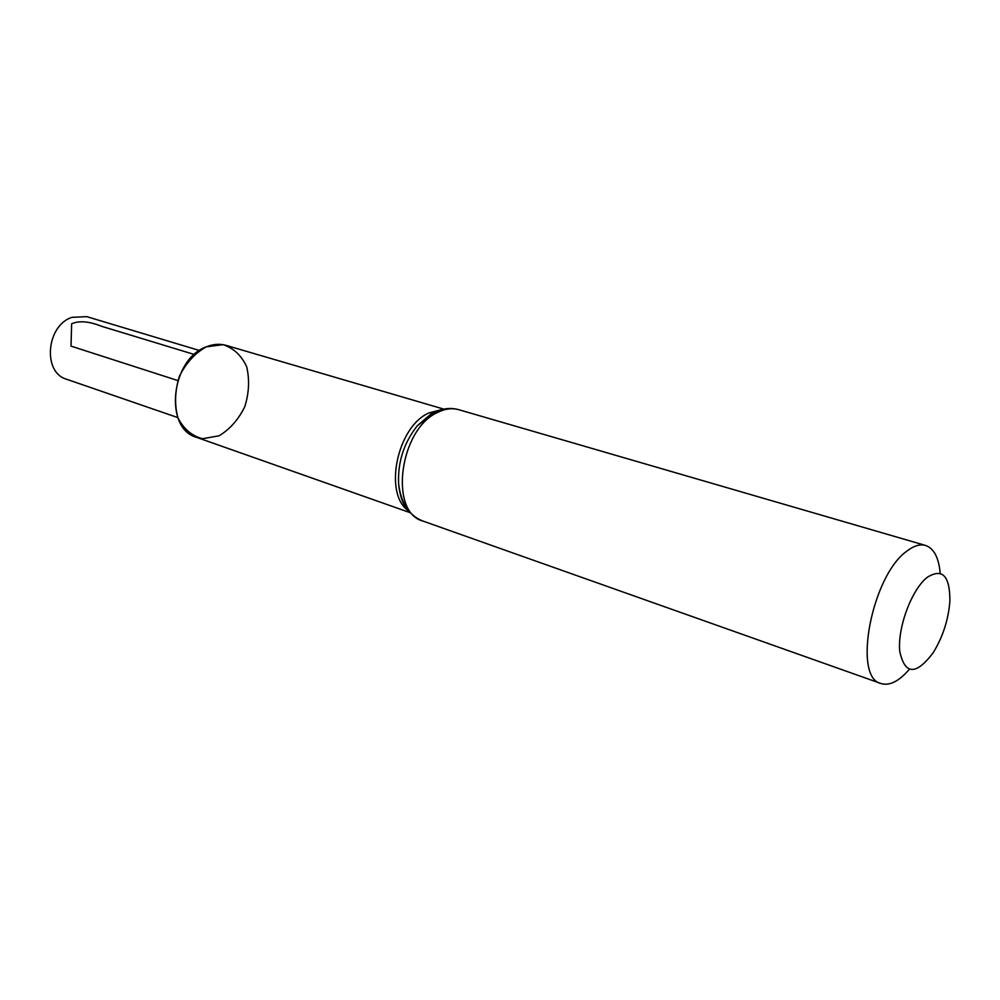 <?xml version="1.0" encoding="UTF-8"?>
<svg xmlns="http://www.w3.org/2000/svg" width="1000" height="1000" viewBox="0 0 1000 1000"><rect width="100%" height="100%" fill="white"/><g stroke="black" fill="none" stroke-linecap="round" stroke-linejoin="round"><path stroke-width="1.5" d="M909.212 669.438C898.925 681.363 889.525 686.062 881.025 683.525C852.2 677.862 871.875 575.062 907.15 550.913C913.975 545.737 920.1 543.913 925.55 545.438C933.938 548.35 938.812 557.65 940.2 573.337M410.387 512.75L196.537 437.337C163.725 428.55 170.787 359.212 206.312 346.838C213.188 344.062 219.8 343.587 226.175 345.4L443.8 409.125M927.237 577.337C942.362 567.913 949.925 575.775 949.9 600.925C948.487 619.525 942.925 636.788 933.2 652.712C916.038 675.413 904.887 674.987 899.762 651.438C897.312 627.987 911.65 589.425 927.237 577.337M177.838 417.6L66.588 379.25C42.35 372.688 46.25 325.4 72 317.325L86.775 316.65L199.475 350.5M206.312 346.838L222.975 344.675C233.487 348.013 241.375 355.35 246.637 366.675C249.713 379.525 249.088 392.863 244.775 406.712C238.425 419.625 229.862 429.312 219.075 435.788L202.625 438.713C191.912 436.012 183.663 429.012 177.887 417.725C174.4 404.6 174.9 390.788 179.387 376.3C186.112 362.875 195.087 353.05 206.312 346.838M177.838 380.562L71.025 346.125L71.625 323.787C79.2 320.475 89.188 321.312 101.613 326.312L194.35 354.487M881.025 683.525L422.9 521.038C388.65 512.4 399.625 428.738 437.875 412.312C445.238 408.7 452.212 407.837 458.8 409.7C450.988 407.512 442.962 408.325 434.725 412.137L417.312 425.763L433.363 412.638L439.412 410.262M407.488 509.25C402.463 502.8 399.5 494.3 398.612 483.762C397.663 462.113 403.9 442.788 417.312 425.763L432.013 413.125L438.837 410.462M408.913 511.075C383.175 494.837 396.788 426.75 428.888 412.95L441.637 409.613M925.55 545.438L458.8 409.7M407.137 508.762C402.713 504.113 399.875 495.775 398.612 483.762C401.012 503.263 409.113 515.688 422.9 521.038"/></g></svg>

